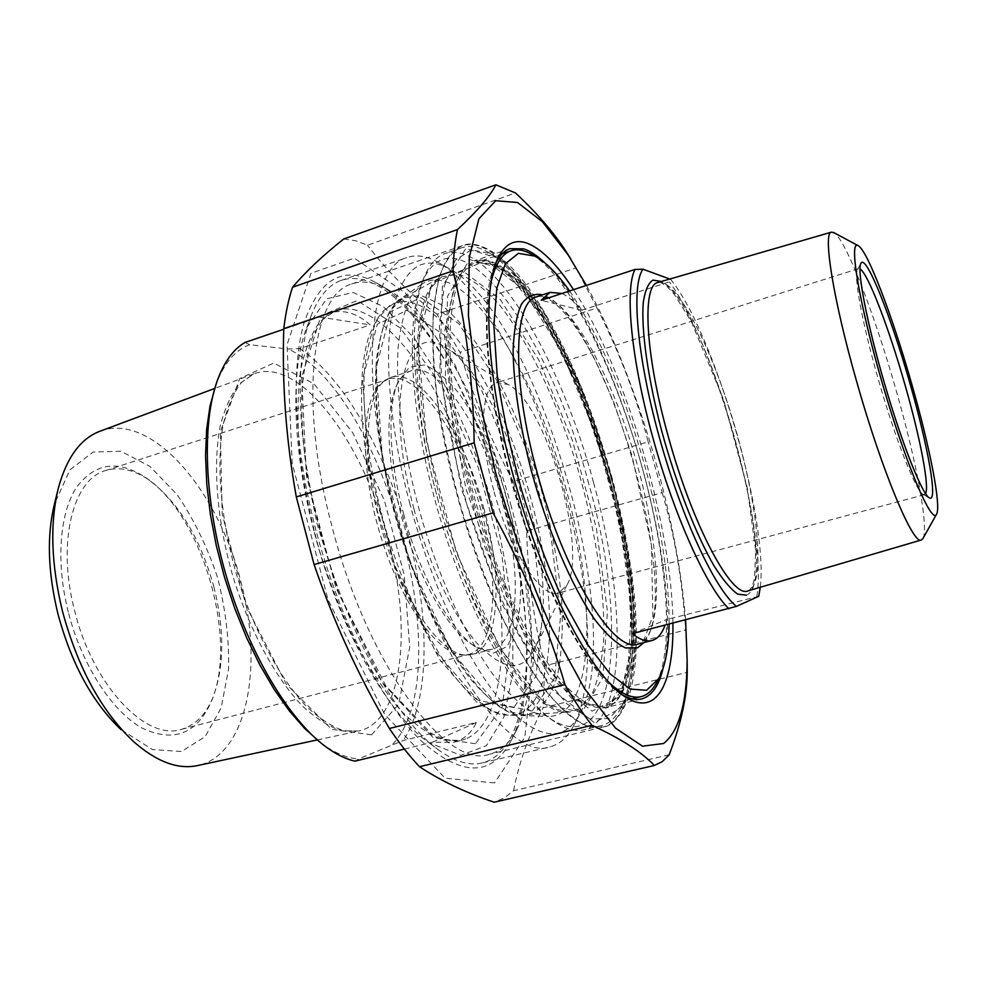 <?xml version="1.0" encoding="UTF-8"?>
<svg xmlns="http://www.w3.org/2000/svg" width="987" height="987" viewBox="0 0 987 987"><rect width="100%" height="100%" fill="white"/><g stroke="black" fill="none" stroke-linecap="round" stroke-linejoin="round"><path stroke-width="0.74" stroke-dasharray="4.93 3.7" d="M669.174 754.808L513.573 790.686L504.419 797.854L494.154 802.197M343.735 238.977L355.419 240.692L367.485 245.208L515.485 192.971M596.999 307.981L576.026 267.884L437.031 314.236L460.041 352.359L596.999 307.981C619.404 352.248 636.467 396.873 648.175 441.831L513.265 481.496L526.663 530.981L662.178 492.624L648.175 441.831M687.137 659.217L685.644 629.977L544.701 665.855L543.134 707.79L687.223 672.332M513.573 790.686C519.137 762.038 528.983 734.414 543.134 707.79M494.573 782.901L445.112 778.188L384.622 714.329L328.029 599.578L292.177 463.298L287.02 344.722L311.016 273.239L354.345 258.175L405.373 292.942L454.6 364.067L495.363 457.314L522.962 559.444L533.757 657.502L524.788 737.363L494.573 782.901M437.031 314.236C410.715 294.632 387.533 271.622 367.485 245.208M513.265 481.496C491.341 440.979 473.6 397.921 460.041 352.359M544.701 665.855C533.77 620.601 527.749 575.643 526.663 530.981M662.178 492.624C674.713 535.435 682.535 581.22 685.644 629.977M570.831 258.976L576.026 267.884M685.595 619.947C677.316 515.251 636.109 375.948 586.451 285.403M544.33 262.431C614.025 327.129 686.903 576.877 662.943 668.902M622.032 694.651L620.922 693.972C589.264 675.046 543.775 592.471 514.646 493.081C485.419 393.727 478.806 298.79 494.98 264.837L495.992 262.727M511.291 506.541C485.296 409.247 434.551 315.223 386.904 289.006C374.184 281.974 362.414 280.296 351.594 283.997C311.929 294.2 298.16 401.154 332.064 526.787C367.892 666.657 447.506 770.835 489.774 754.167C500.779 751.144 509.687 743.125 516.497 730.109C539.581 686.249 535.262 594.421 511.291 506.541M672.912 623.204C672.098 525.158 625.709 369.039 573.533 289.66M316.025 530.587C294.397 448.308 290.746 368.842 303.971 323.218C319.356 278.519 343.266 264.935 375.689 282.479C475.376 335.975 564.909 641.168 510.587 741.582C491.353 777.188 461.324 776.757 420.524 740.262C381.475 701.671 339.429 619.454 316.025 530.587M476.351 722.484L432.405 742.236L453.86 742.224C464.112 739.423 471.613 732.847 476.351 722.484L403.202 740.509L358.54 758.904L354.95 761.174M404.374 749.084L432.405 742.236M244.986 342.464L249.711 344.734L288.229 348.979L299.555 348.596L370.137 324.896C356.48 312.447 342.033 308.709 326.796 313.681L319.529 317.024L283.762 329.239M319.529 317.024L370.137 324.896M249.711 344.734C235.091 349.879 223.679 363.598 215.487 385.905M320.257 742.409L320.479 742.582C334.05 752.785 346.745 758.226 358.54 758.904M392.629 744.346C460.398 672.517 385.633 394.553 288.229 348.979M299.555 348.596C343.945 377.231 386.929 454.427 408.285 535.349C430.073 616.135 430.135 701.054 403.202 740.509M403.498 513.548C419.783 575.717 451.108 631.877 476.166 647.361L493.389 653.123L507.047 646.547L516.287 628.966C520.124 612.508 521.407 592.619 520.137 569.302C517.447 544.812 512.586 519.557 505.529 493.537C493.204 453.897 477.856 420.758 459.486 394.121C447.37 379.082 435.649 369.36 424.336 364.98L409.383 367.213L398.131 381.772C387.163 405.965 388.742 458.819 403.498 513.548M566.193 489.589C534.707 369.594 463.606 256.262 421.844 284.207L410.654 296.976C404.571 309.647 400.389 326.549 398.119 347.658C395.306 393.011 403.819 456.302 422.078 520.038C441.201 583.502 468.183 640.995 494.919 677.119C508.169 693.38 520.729 705.063 532.61 712.158L548.784 716.426C594.705 716.167 597.295 600.33 566.193 489.589M502.926 503.752C522.061 572.707 519.224 642.29 492.538 649.113C486.344 650.84 479.324 649.162 471.465 644.104C447.062 629.003 416.736 574.705 401.006 514.634C386.855 457.437 385.152 414.898 395.91 387.027C399.747 378.366 404.707 372.987 410.802 370.927C439.104 360.576 483.285 428.518 502.926 503.752M484.062 509.218C464.569 434.255 419.82 366.806 390.716 377.416L385.929 379.835C364.437 393.381 361.378 460.423 382.277 531.105C402.967 601.86 441.621 655.96 466.839 655.134L472.119 654.443C499.558 647.41 503.099 577.913 484.062 509.218M100.304 431.109C151.776 411.937 218.509 490.983 240.902 581.799C263.665 665.534 247.527 754.722 197.955 765.48M133.171 741.225L121.031 729.64L152.43 749.54L181.497 751.502L205.099 736.697L221.137 707.963L228.589 669.1C229.255 639.539 225.567 609.016 217.535 577.555C207.233 546.761 193.81 519.187 177.253 494.808L149.962 466.419L120.982 451.281L93.21 451.997L69.954 469.824L54.47 503.962M68.313 612.162C55.827 562.948 59.467 514.091 75.987 488.158C94.653 462.73 117.934 459.251 145.842 477.683C201.965 514.819 238.435 638.688 211.6 700.832C197.092 733.958 173.885 743.026 141.98 728.048C111.987 711.356 81.662 664.782 68.313 612.162M314.335 532.388C339.146 628.374 388.051 714.884 428.716 742.532L460.806 755.339L486.418 745.716L503.925 716.957L512.746 673.356L513.006 619.417C509.206 579.825 501.68 539.198 490.453 497.547C477.387 456.45 461.768 418.278 443.582 383.055L414.256 338.122L383.351 306.624L353.198 292.448L326.611 298.864L306.723 327.696C290.338 368.311 292.103 448.925 314.335 532.388M214.031 587.487C200.595 538.618 179.017 502.839 149.259 480.163C133.887 469.528 119.242 466.345 105.325 470.614C72.841 479.571 56.703 542.776 74.605 610.645C92.827 685.891 146.471 741.508 181.596 729.319C195.525 725.149 206.036 714.354 213.143 696.945C224.333 666.509 224.629 630.027 214.031 587.487M480.977 510.069C461.62 435.588 417.069 368.657 388.039 379.23L383.24 381.648C361.797 395.182 358.688 461.78 379.44 531.931C399.969 602.156 438.438 655.861 463.594 655.035L468.899 654.344C496.264 647.349 499.891 578.308 480.977 510.069M319.862 529.822C296.396 441.794 294.459 357.072 311.497 314.927C318.924 296.334 328.733 284.861 340.947 280.505C395.516 261.382 473.02 381.981 505.986 508.404C538.359 624.833 534.041 749.38 482.717 762.815C470.194 766.072 455.846 762.05 439.659 750.762C397.428 722.139 346.055 631.063 319.862 529.822M394.047 507.873C431.85 653.727 510.637 763.124 550.388 746.727C559.715 744.186 567.34 737.425 573.262 726.444C596.506 683.448 590.46 585.402 564.638 491.452C536.731 387.78 483.877 286.761 436.772 261.604C425.903 255.793 415.897 254.473 406.743 257.644C369.175 266.971 358.454 376.886 394.047 507.873M409.963 504.123C389.705 428.074 383.746 354.728 392.456 311.349C402.893 268.637 421.597 254.288 448.579 268.304C537.508 314.002 629.089 626.338 579.591 714.514C563.219 743.729 537.471 739.707 502.334 702.448C468.652 663.622 431.924 586.414 409.963 504.123M632.346 633.605L666.718 619.528L665.004 625.227M758.769 596.284L666.718 619.528M561.985 293.46C568.154 296.285 574.742 301.886 581.75 310.263L669.371 281.838L670.617 279.346L669.791 279.05M581.75 310.263L541.221 300.295M670.617 279.346C714.329 332.656 768.737 519.507 760.249 587.277M756.832 596.308C767.898 532.351 715.131 343.809 669.371 281.838M923.005 538.408C928.989 527.49 916.059 459.806 896.011 389.89C874.667 314.458 846.007 239.964 833.99 232.71M569.573 290.968C599.602 335.753 624.746 394.319 645.017 466.654C661.241 526.071 669.26 578.579 669.1 624.179M611.187 477.363C636.8 569.968 644.079 665.978 622.957 704.212L608.905 718.548L589.979 718.931L567.007 703.916L541.295 673.196L514.696 627.942C497.152 591.349 481.434 551.005 467.542 506.899C455.365 462.261 446.716 419.672 441.621 379.156L439.4 326.216L444.261 285.897L455.328 260.247L471.305 249.748L490.736 253.696C532.931 275.644 583.564 375.356 611.187 477.363M656.404 682.893C674.886 647.978 666.867 556.52 642.192 467.702C615.937 371.26 569.61 276.841 532.079 254.597M491.045 282.122C482.001 319.924 488.836 395.935 510.612 475.746C534.905 566.612 575.742 650.729 607.437 680.968M588.733 483.852C551.178 337.764 457.783 202.064 422.239 281.85C404.855 320.972 410.234 416.687 439.215 515.152C468.109 613.655 515.115 696.242 550.598 718.881C617.948 762.174 627.769 619.589 588.733 483.852M414.022 509.119C384.128 400.241 404.917 320.676 444.421 346.98C505.517 378.07 567.809 590.337 533.609 650.667C521.568 672.369 503.062 670.272 478.078 644.388C454.267 617.665 428.975 565.07 414.022 509.119M593.569 482.68C625.696 597.394 627.152 718.302 584.575 729.664C576.198 731.873 566.55 729.455 555.632 722.398C517.669 699.364 465.321 603.686 436.957 495.93C411.32 401.351 407.902 312.768 424.583 276.187C429.888 264.072 436.624 256.546 444.804 253.622C490.144 237.719 560.505 358.17 593.569 482.68M608.51 478.362C580.467 374.764 528.909 273.411 485.653 250.871C476.894 246.294 468.862 245.282 461.571 247.823C427.926 255.83 420.869 362.414 455.871 490.342C493.167 632.679 566.464 740.756 601.799 725.544C609.226 723.508 615.357 718.092 620.194 709.32C641.846 670.099 634.518 572.423 608.51 478.362M925.547 493.66L923.388 494.524C916.602 493.019 895.073 438.721 877.801 377.527C861.984 322.255 853.422 274.867 857.592 269.5L859.973 268.933M493.697 490.206C478.535 435.218 480.916 386.522 496.819 382.697L508.034 384.461C545.355 402.338 588.4 549.08 566.933 585.118L558.556 592.965C541.826 599.849 509.65 550.943 493.697 490.206M488.984 260.741L474.266 260.864L462.15 270.635C455.513 281.961 450.936 298.321 448.406 319.689C447.234 343.76 448.53 371.507 452.305 402.943C457.512 435.872 464.951 469.8 474.624 504.752C490.465 556.742 510.439 604.784 531.5 642.192C545.564 664.954 559.123 682.622 572.164 695.181C584.612 704.619 595.704 708.802 605.438 707.728C643.376 697.624 641.044 584.983 610.743 476.918C582.799 373.308 529.711 272.572 488.984 260.741M609.127 477.523L627.658 565.933L632.124 643.314L620.367 696.242L592.126 711.171L550.783 678.291L504.69 598.443L465.889 488.528L445.334 378.07L447.58 296.248L469.615 259.532L504.061 269.254L542.924 316.95L579.603 390.507L609.127 477.523M611.804 477.313L581.035 386.546L542.764 309.585L502.075 259.31L465.802 248.502L442.386 286.489L439.795 372.358L461.385 488.873L502.371 604.858L551.017 688.716L594.421 722.681L623.87 706.384L635.973 650.556L631.174 569.561L611.804 477.313M609.67 478.115C642.142 593.927 644.696 715.883 603.008 727.074L586.389 725.778C573.829 719.782 560.184 708.049 545.466 690.567C530.401 669.828 515.411 644.24 500.508 613.803C486.023 581.096 472.983 546.082 461.361 508.749C450.936 471.033 442.941 434.428 437.377 398.908C433.392 365.017 432.096 335.124 433.466 309.215L438.919 277.643C444.73 261.53 452.342 250.945 461.756 245.886C506.171 230.341 576.186 352.433 609.67 478.115M371.605 734.834L331.632 729.331L286.205 684.04L246.133 606.055L222.174 513.993L220.372 431.726L239.693 378.539L273.67 363.08L313.915 383.746L352.778 432.861L384.338 500.298L404.325 575.396L409.691 647.188L398.723 704.212L371.605 734.834M520.531 713.145C556.816 696.267 557.717 595.667 530.969 499.262C501.1 384.548 431.072 277.779 389.137 306.081L377.824 318.641C371.605 330.941 367.238 347.177 364.697 367.361C361.316 410.604 368.867 470.429 386.053 530.475C404.102 590.251 430.024 644.326 456.13 678.402C469.096 693.762 481.483 704.792 493.278 711.516L509.452 715.575L520.531 713.145M513.696 707.556L477.893 700.264L434.872 650.322L394.775 565.514L368.422 466.395L362.624 379.107L377.342 324.267L407.002 310.362L443.916 334.778L480.891 388.681L512.302 461.114L533.893 540.839L542.505 616.505L535.978 676.157L513.696 707.556M388.113 539.482C363.524 442.83 299.542 355.838 253.856 373.863L239.533 383.746C231.205 394.134 224.74 408.359 220.126 426.421C212.674 465.346 216.955 520.334 232.525 575.088C249.106 629.521 275.237 677.773 302.454 706.063C316.05 718.536 329.115 726.777 341.662 730.787L358.947 731.009L363.796 729.516C403.819 714.206 411.456 624.722 388.113 539.482M467.122 738.35C508.391 719.029 511.648 613.482 484.025 513.437C454.526 399.834 384.35 293.423 335.296 310.782L320.183 321.367C311.51 333.038 304.946 349.46 300.517 370.643C297.519 394.356 297.198 421.474 299.579 451.984C303.577 483.84 310.14 516.522 319.282 550.018C329.732 583.12 341.884 614.062 355.739 642.858C370.199 669.618 385.078 692.023 400.352 710.072C415.465 725.223 429.764 735.204 443.274 740.04L461.571 740.349L467.122 738.35M475.463 743.754L433.108 737.61L382.537 682.955L335.938 587.796L306.365 475.623L301.677 376.985L321.059 315.63L357.158 300.591L400.562 328.153L443.027 387.928L478.35 467.813L502.062 555.78L510.81 639.786L502.173 707.013L475.463 743.754M746.295 595.173C783.949 580.689 708.518 305.032 661.413 281.48M658.218 282.405C676.588 278.297 711.911 347.955 734.698 426.014C757.732 503.999 765.986 582.614 748.788 590.596L748.454 590.707C749.972 590.214 751.625 587.524 753.414 582.626L754.537 577.827L755.721 550.672L747.221 487.603L723.631 399.858L691.48 321.922L674.503 294.644L667.446 286.896C661.956 282.911 658.884 281.406 658.243 282.393M536.792 296.754C563.762 289.425 608.288 366.165 633.999 453.44C660.093 540.605 665.361 631.236 639.958 643.364L638.133 644.017L643.832 640.23L652.876 616.184L651.432 545.108L631.927 455.377L613.63 401.968L596.012 362.229C574.816 319.406 550.364 292.658 536.755 296.766M644.042 642.512C685.533 593.89 603.711 313.508 542.579 294.842M610.287 703.472L605.821 705.224C573.41 719.227 506.134 618.59 471.638 487.257C439.252 369.101 445.038 270.056 475.956 262.764L493.019 263.492L512.216 276.089C525.701 289.746 539.186 307.833 552.658 330.324C572.818 367.226 590.312 409.358 605.179 456.734C619.145 504.443 628.263 550.018 632.544 593.446C634.234 620.823 633.605 644.832 630.631 665.485C626.264 683.621 619.478 696.291 610.287 703.472M607.844 707.876L627.892 672.628L631.347 606.141L619.589 522.098L595.26 433.342L561.8 351.977L523.517 290.153L486.159 260.272L457.08 273.152L444.31 333.137L453.489 431.689L484.012 545.157L527.749 642.525L572.534 699.623L607.844 707.876M437.377 497.522C469.824 621.724 534.781 719.486 569.585 711.985L578.049 709.567L591.46 695.551C598.11 680.685 602.218 661.352 603.81 637.528C604.92 587.092 594.186 522.579 575.15 460.078C555.311 397.971 528.156 341.181 499.829 305.316C485.666 289.351 472.094 279.037 459.14 274.361L441.769 276.693C412.27 289.907 406.965 386.102 437.377 497.522M581.824 712.392L545.527 704.496L500.138 648.41L456.389 552.572L426.396 440.708L418.155 343.254L431.998 283.577L462.064 270.302L500.187 299.32L538.89 360.107L572.398 440.412L596.382 528.181L607.437 611.409L602.983 677.329L581.824 712.392M394.689 510.772C365.869 404.67 372.765 311.954 402.992 298.123L420.721 295.286L440.733 304.366C454.76 315.778 468.751 331.78 482.705 352.347C503.518 386.509 521.346 426.384 536.2 471.959C550.055 517.978 558.642 562.183 561.961 604.612C562.96 631.359 561.492 654.85 557.581 675.083C552.202 692.886 544.38 705.323 534.127 712.417L525.38 714.773C489.49 721.99 425.335 629.027 394.689 510.772M532.264 711.022L554.521 678.217L560.579 616.233L551.24 537.804L528.798 455.155L496.523 379.909L458.671 323.6L420.993 297.655L390.79 311.473L376.047 368.163L382.487 459.165L410.098 562.837L451.688 651.531L495.893 703.595L532.264 711.022M509.897 248.675L474.266 260.864C514.733 248.897 577.926 361.785 609.028 477.511C640.279 586.081 640.008 700.425 605.438 707.728L641.303 699.018M351.594 283.997L461.756 245.886C474.488 239.298 503.21 249.563 534.621 296.507C566.02 344.981 591.781 405.25 611.928 477.326C623.574 521.198 631.298 563.034 635.085 602.86C638.096 648.385 635.665 672.924 628.953 696.563C621.193 715.871 612.545 726.037 603.008 727.074L489.774 754.167M620.922 693.972L623.167 695.477M494.98 264.837L496.917 260.408M386.904 289.006L375.689 282.479M516.497 730.109L510.587 741.582M320.479 742.582L324.55 745.827M216.276 383.585L217.152 381.019M421.844 284.207L383.931 310.337C379.588 314.322 374.591 322.934 368.941 336.172C359.527 365.77 358.799 414.084 368.237 469.331L377.429 511.463L399.982 581.17L439.573 659.415L476.24 701.708C488.355 709.739 497.275 714.156 502.988 714.983L548.784 716.426M471.465 644.104L476.166 647.361M395.91 387.027L398.131 381.772M472.119 654.443L492.538 649.113M390.716 377.416L410.802 370.927M57.628 491.07L58.43 487.812M317.16 739.954L358.947 731.009L344.155 730.799C332.718 727.185 320.281 719.215 306.858 706.877C279.815 678.637 253.215 629.459 236.337 574.002C220.459 518.237 216.079 462.2 223.395 423.386C227.948 405.534 234.018 391.864 241.618 382.401L253.856 373.863L214.598 388.496M326.796 313.681L335.296 310.782L329.843 313.496C325.291 316.259 319.825 323.317 313.434 334.655C307.636 349.521 303.749 368.78 301.788 392.444C301.22 418.081 303.095 446.235 307.401 476.881L317.123 524.085L338.775 593.175L385.67 685.632L430.48 732.86C448.061 742.323 456.487 741.632 461.571 740.349L453.86 742.224M149.259 480.163L145.842 477.683M213.143 696.945L211.6 700.832M181.596 729.319L468.899 654.344M105.325 470.614L388.039 379.23M428.716 742.532L439.659 750.762M306.723 327.696L311.497 314.927M482.717 762.815L550.388 746.727M340.947 280.505L406.743 257.644M448.579 268.304L436.772 261.604M579.591 714.514L573.262 726.444M463.594 655.035L466.839 655.134M383.24 381.648L385.929 379.835M632.025 698.845L605.821 705.224L609.534 703.756L619.491 693.516C625.77 680.425 629.768 662.437 631.507 639.564C632.914 590.868 622.92 527.095 604.871 464.137C586.044 401.413 560.061 342.551 532.672 302.75C518.928 284.663 505.862 271.943 493.451 264.565L475.956 262.764L502.161 253.819M641.488 696.538L640.822 696.699M569.585 711.985L555.903 709.295C544.873 703.361 532.659 692.319 519.261 676.194C505.652 657.268 492.18 634.197 478.855 606.98C465.963 577.876 454.365 546.81 444.076 513.783C434.848 480.41 427.753 447.913 422.794 416.292C419.216 385.991 417.994 359.058 419.117 335.481C421.572 314.359 425.792 298.148 431.788 286.835L441.769 276.693L402.992 298.123L390.655 310.226C383.968 322.379 379.242 338.677 376.479 359.095C372.716 403.017 380.427 464.766 398.205 526.935C416.896 588.82 443.731 644.585 470.503 679.007C483.79 694.441 496.486 705.323 508.601 711.664L525.38 714.773L569.585 711.985M550.598 718.881L555.632 722.398M422.239 281.85L424.583 276.187M461.571 247.823L444.804 253.622M601.799 725.544L584.575 729.664M490.736 253.696L485.653 250.871M622.957 704.212L620.194 709.32M923.388 494.524L929.075 497.695M857.592 269.5L860.849 263.467M858.468 268.674L496.819 382.697M924.548 494.647L558.556 592.965M508.034 384.461L444.421 346.98M566.933 585.118L533.609 650.667"/><path stroke-width="1.48" d="M419.512 766.714C409.506 756.128 399.464 743.384 389.384 728.492L564.996 684.645C574.15 700.412 583.12 713.971 591.904 725.322L419.512 766.714C440.893 780.877 465.778 792.709 494.154 802.197L654.369 765.48L662.314 761.606L669.174 754.808C681.092 723.742 687.112 696.254 687.223 672.332L687.137 659.217M474.179 442.793L493.081 512.907L314.1 564.589L296.31 496.93L474.179 442.793C473.118 380.748 466.061 323.44 453.033 270.87L283.787 328.646C285.675 312.842 288.599 299.036 292.547 287.242L457.487 229.576C455.032 241.21 453.551 254.979 453.033 270.87M586.451 285.403L565.44 250.501C553.226 231.834 536.583 212.661 515.485 192.971L495.893 184.803L343.735 238.977C322.823 255.522 305.76 271.61 292.547 287.242M314.1 564.589C334.05 622.674 359.145 677.304 389.384 728.492M283.787 328.646C281.912 384.091 286.082 440.19 296.31 496.93M565.44 250.501L570.831 258.976M457.487 229.576C477.202 211.255 490.008 196.327 495.893 184.803M564.996 684.645C548.316 627.67 524.356 570.424 493.081 512.907M654.369 765.48C641.427 751.872 620.601 738.486 591.904 725.322M568.512 255.399L542.381 221.705L517.496 202.495L495.684 200.731L478.929 218.732L469.269 257.422L468.406 315.593L477.214 389.26L495.388 471.786C511.722 528.625 530.636 581.17 552.14 629.447L584.649 688.79L615.629 728.233L642.512 746.184L663.622 743.495C679.044 731.096 686.878 703.237 687.137 659.933L685.595 619.947M495.992 262.727C499.804 255.325 504.443 250.636 509.897 248.675L523.801 248.86C530.278 251.043 537.125 255.559 544.33 262.431M662.943 668.902C658.785 685.903 651.802 695.884 641.982 698.845C636.171 700.4 629.521 699.006 622.032 694.651M573.533 289.66C556.902 264.109 541.32 248.576 526.787 243.061C514.424 238.792 504.665 244.11 497.522 259.013C481.113 293.398 487.948 390.433 517.879 492.18C547.699 593.952 594.125 678.377 626.202 697.513C657.404 717.068 673.874 682.227 672.912 623.204M283.762 329.239L244.986 342.464C233.314 349.213 224.037 362.069 217.152 381.019C201.582 424.595 204.334 501.507 226.566 577.05C248.835 652.58 288.056 718.24 324.55 745.827C335.173 753.858 345.302 758.966 354.95 761.174L404.374 749.084M216.276 383.585L210.009 405.99L206.641 429.394L205.543 455.686L206.789 484.321L210.416 514.634L216.363 545.91L224.518 577.358L234.684 608.202L246.577 637.664L259.914 665.016L274.312 689.642L289.413 710.985L304.86 728.677L320.257 742.409M317.16 739.954L197.955 765.48C178.042 769.897 156.452 761.804 133.171 741.225C101.377 711.059 77.8 667.706 62.452 611.187C51.077 564.182 49.745 523.061 58.43 487.812C66.746 457.61 80.428 438.82 99.49 431.418L100.304 431.109M57.628 491.07L54.47 503.962C46.685 535.571 47.845 572.213 57.937 613.902C71.508 664.017 92.544 702.596 121.031 729.64M665.004 625.227C661.981 633.728 657.675 638.811 652.099 640.464C646.534 642.019 639.958 639.724 632.346 633.605L736.462 606.363L758.769 596.284L760.249 587.277M669.791 279.05L642.969 269.204L634.974 269.439L541.221 300.295L550.006 292.386L561.985 293.46M736.462 606.363C715.217 589.708 681.4 517.422 659.131 436.599C636.775 355.764 631.014 285.243 642.969 269.204M634.974 269.439C624.586 289.302 631.149 359.799 652.962 438.043C674.306 516.25 707.198 588.363 728.974 608.819M833.99 232.71L831.424 232.155C822.714 232.698 833.077 299.012 856.383 380.575C881.699 470.663 913.493 546.206 921.439 539.963L923.005 538.408M669.1 624.179C668.705 648.323 665.25 666.472 658.736 678.624L646.584 690.295L630.113 689.049L610.028 673.8L587.487 644.437L564.033 602.181C548.488 568.352 534.411 531.277 521.802 490.946C510.6 450.171 502.371 411.246 497.103 374.159L493.87 325.488L496.831 288.081L505.332 263.837L518.385 253.338L534.794 256.089C545.774 261.925 557.359 273.547 569.573 290.968M532.079 254.597L529.563 253.215C522.691 249.686 516.411 248.909 510.735 250.895C501.791 254.066 495.227 264.479 491.045 282.122M607.437 680.968C620.774 693.886 632.124 699.08 641.488 696.538C647.262 694.934 652.062 690.703 655.886 683.855L656.404 682.893M859.973 268.933C867.906 273.004 888.954 328.165 905.017 384.881C919.983 437.044 929.643 486.505 925.547 493.66M910.039 383.709C891.15 316.827 865.994 253.412 860.96 263.27C856.63 269.463 866.894 323.415 884.747 384.35C902.537 445.297 922.771 495.684 929.594 497.979C938.119 502.309 927.792 445.334 910.039 383.709M911.778 384.19C929.754 446.778 941.573 506.565 936.49 514.313C931.74 524.677 906.054 464.643 882.822 385.016C859.492 305.427 848.524 240.112 857.913 245.553C866.944 248.847 892.384 315.803 911.778 384.19M661.413 281.48L652.888 280.111C648.212 283.195 645.004 290.696 643.253 302.602C641.081 329.868 647.793 378.07 661.759 431.159C676.329 484.37 696.304 535.361 714.267 566.254C723.002 579.998 730.824 589.288 737.733 594.137L746.295 595.173M921.266 540.012L748.195 590.818C732.342 599.393 692.59 526.022 668.002 435.526C645.054 353.679 641.957 285.132 657.86 282.504L658.218 282.405M651.617 640.588L638.133 644.017C614.445 654.517 564.083 574.089 537.039 472.181C511.611 380.205 513.561 302.084 536.299 296.914L536.792 296.754M542.579 294.842C534.214 293.114 527.169 296.223 521.444 304.156C516.682 314.952 513.906 330.361 513.117 350.385C513.487 383.301 519.754 425.459 531.191 470.231C547.551 530.118 571.732 586.364 594.618 619.342C605.845 633.888 616.122 643.413 625.462 647.928L637.466 647.842L644.042 642.512M687.137 659.933L687.223 671.777M641.303 699.018L641.982 698.845M623.167 695.477L626.202 697.513M496.917 260.408L497.522 259.013M99.49 431.418L214.598 388.496M831.424 232.155L658.243 282.393M550.006 292.386L536.755 296.766M510.735 250.895L502.161 253.819M640.822 696.699L632.025 698.845M534.794 256.089L529.563 253.215M658.736 678.624L655.886 683.855M857.913 245.553L833.25 232.315M936.49 514.313L922.845 538.692"/></g></svg>
